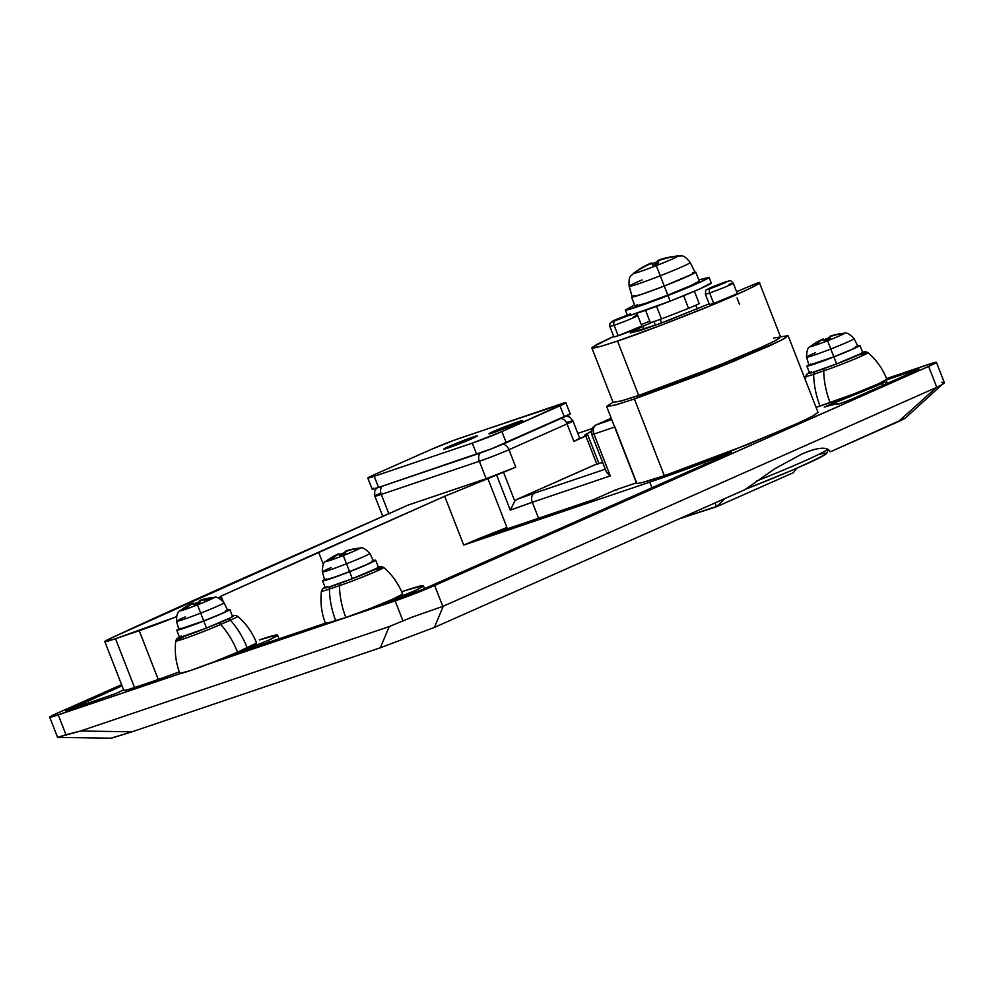 <?xml version="1.0" encoding="UTF-8"?>
<svg xmlns="http://www.w3.org/2000/svg" width="994" height="994" viewBox="0 0 994 994"><rect width="100%" height="100%" fill="white"/><g stroke="black" fill="none" stroke-linecap="round" stroke-linejoin="round"><path stroke-width="1.49" d="M828.375 449.661L826.486 453.649L819.764 457.662L792.479 470.1L745.351 489.309A89.907 4.1 -21.3 0 0 819.255 454.432M827.741 449.276A93.647 4.274 158.7 0 1 756.484 481.071A93.647 4.274 -21.3 0 0 824.473 451.425M414.175 591.032L403.44 595.282L403.974 596.624L403.44 595.282L414.175 591.032L421.941 587.032L422.984 585.565L405.229 590.598A63.678 2.907 158.7 0 1 423.059 585.578A63.678 2.907 158.7 0 1 414.175 591.032L414.833 592.722M268.355 640.372L257.608 644.621L258.142 645.976L257.608 644.621L268.355 640.372L276.108 636.371L277.152 634.905L259.397 639.937A63.678 2.907 158.7 0 1 277.562 635.054A63.678 2.907 158.7 0 1 268.355 640.372L269.088 642.261L268.355 640.372M916.033 370.663L915.76 369.992C919.848 368.65 919.947 368.873 916.046 370.65L915.76 369.992C919.848 368.65 919.947 368.873 916.046 370.65L850.765 399.613L838.762 404.049A119.876 5.467 -21.3 0 0 824.262 407.13L881.989 383.56L884.995 382.118L882.871 382.64L874.956 385.324A35.958 1.64 -21.3 0 0 886.089 380.031L915.76 369.992L918.978 369.122L916.046 370.65L850.765 399.613L838.762 404.049A119.876 5.467 158.7 0 0 824.262 407.13L836.053 401.899L836.873 404.011L836.053 401.899A63.691 2.907 158.7 0 0 881.989 383.56L882.722 385.436L881.989 383.56L885.008 382.069L885.791 384.069M765.218 345.614L704.075 372.129L648.697 392.655L630.171 398.259L648.697 392.655L648.473 392.071L648.697 392.655L698.683 374.241L747.91 353.963L765.243 345.601M636.52 483.084A97.4 4.448 -21.3 0 0 664.315 475.691L634.408 398.992L616.205 404.769L606.626 406.447L612.987 402.135L606.626 406.447L636.533 483.146M123.852 690.408A37.461 1.715 -21.3 0 0 134.538 687.537L115.503 638.72L139.235 630.693L158.257 679.511L134.538 687.537L158.257 679.511A41.201 1.876 -21.3 0 0 179.305 671.869L158.257 679.511L139.235 630.693A41.201 1.876 158.7 0 0 176.261 616.777L115.503 638.72L105.004 641.677L110.794 638.21L408.199 505.064L486.141 478.686L515.762 467.143L444.703 496.279L220.593 596.313L219.053 597.941A41.201 1.876 158.7 0 0 221.215 596.4A41.201 1.876 158.7 0 0 220.593 596.313L318.602 552.204L323.286 564.232L318.602 552.204L444.703 496.279L463.726 545.085L649.79 482.127L704.597 462.334A119.876 5.467 -21.3 0 0 724.638 454.656L729.497 453.388L422.09 589.74L378.142 605.334L422.09 589.74L729.497 453.388C732.106 452.233 732.044 452.084 729.31 452.941C732.044 452.084 732.106 452.233 729.497 453.388M905.174 418.213L830.189 451.872C828.984 449.077 825.89 447.896 820.932 448.306C815.962 448.704 809.489 450.68 801.512 454.221L774.811 468.758L744.779 489.744L434.403 627.413L380.367 647.765L389.213 626.568L80.514 731.012L57.577 737.374L65.989 734.728L58.248 714.872A29.969 1.367 158.7 0 1 49.7 717.171A29.969 1.367 158.7 0 1 57.503 713.083L121.603 684.655L57.503 713.083L51.626 715.854L49.7 717.171L52.023 716.823L180.684 673.447L58.248 714.872L65.989 734.728L80.514 731.012L389.213 626.568L411.976 617.199L443.249 606.216L936.77 387.325C942.188 384.815 944.698 383.212 944.3 382.528L905.112 418.275M111.663 738.12L132.016 731.795L80.514 731.012L132.016 731.795L380.367 647.765L132.016 731.795L110.918 738.194M207.373 664.414L395.165 600.885L425.718 589.293L928.62 366.401L936.423 362.325L934.099 362.661L886.586 378.59L927.874 364.612A29.969 1.367 158.7 0 1 936.423 362.325A29.969 1.367 158.7 0 1 928.62 366.401L936.77 387.325L928.62 366.401L434.651 585.478L442.815 606.402L434.651 585.478A29.969 1.367 158.7 0 1 395.165 600.885L402.905 620.728L395.165 600.885L207.373 664.414M606.626 406.447L614.193 405.328L634.408 398.992L718.401 367.531L769.828 345.75L784.042 338.768L788.118 335.686L780.514 336.817L788.118 335.686L781.856 339.948L733.671 361.319L699.08 375.173L634.408 398.992L664.315 475.691L748.308 444.231L799.723 422.462L813.949 415.48L818.025 412.386L811.763 416.648L792.653 425.643L728.987 451.872L664.315 475.691L642.832 482.363C637.999 483.593 635.936 483.73 636.645 482.761L614.901 426.973M104.817 641.59L123.84 690.408L127.381 689.799L134.538 687.537L115.503 638.72A37.461 1.715 158.7 0 1 104.817 641.602A37.461 1.715 158.7 0 1 110.794 638.21A1476.065 67.356 158.7 0 1 248.276 575.986L408.199 505.064L486.141 478.686L479.344 461.253A7.492 5.281 -108.7 0 1 480.201 453.04A7.492 5.281 71.3 0 0 479.344 461.253A22.477 1.031 -21.3 0 0 508.965 449.71A22.477 1.031 158.7 0 1 479.344 461.253L381.286 494.428A22.477 1.031 158.7 0 1 374.875 496.155A22.477 1.031 -21.3 0 0 381.286 494.428A7.492 5.281 -108.7 0 1 382.094 486.265A7.492 5.281 71.3 0 0 381.286 494.428L388.791 513.662L381.286 494.428L479.344 461.253L486.141 478.686A22.477 1.031 -21.3 0 0 515.762 467.143L508.965 449.71A7.492 5.293 -113.9 0 0 502.765 444.243A7.492 5.293 66.1 0 1 508.965 449.71L567.077 423.929L573.873 441.361L585.864 436.043L596.835 464.198L585.864 436.043L587.814 435.024L584.807 435.273L591.331 431.346L585.64 434.403C584.05 435.484 584.658 435.695 587.454 435.049L573.873 441.361L567.077 423.929L508.965 449.71L515.762 467.143L487.892 478.648L506.928 527.454L487.892 478.648L444.703 496.279L463.726 545.085A56.186 2.56 158.7 0 1 481.407 537.58L506.928 527.454L487.892 478.648L506.928 527.454L481.407 537.58L593.915 499.51L615.708 489.843L636.409 482.836L615.708 489.843L593.915 499.51L481.407 537.58A56.186 2.56 -21.3 0 0 463.726 545.085L649.79 482.127L651.989 487.768L649.79 482.127A119.876 5.467 158.7 0 0 704.597 462.334L705.293 464.123L704.597 462.334A119.876 5.467 158.7 0 0 724.638 454.656L729.31 452.941M395.525 597.953L403.44 595.282L403.962 596.624L403.44 595.282L395.525 597.953L396.047 599.307L395.537 597.978M405.229 590.598L401.675 591.815M325.386 623.213L231.739 654.686A35.958 1.64 -21.3 0 0 237.641 652.126A35.958 1.64 158.7 0 1 231.739 654.686L231.776 654.798M243.418 649.567L257.608 644.621L258.142 645.976L257.608 644.621L248.314 647.765L248.848 649.119L248.314 647.765L243.418 649.567L243.89 650.797L243.418 649.567M67.84 710.35L115.9 693.501A1476.065 67.356 158.7 0 1 123.641 689.886A1476.065 67.356 -21.3 0 0 115.9 693.501L65.703 710.934L122.038 685.785L67.828 710.362C65.119 711.244 65.057 711.095 67.654 709.902C65.057 711.095 65.119 711.244 67.84 710.35L67.654 709.902M222.097 600.152L220.817 596.885M573.873 441.361L579.726 438.304A22.477 1.031 -21.3 0 1 573.873 441.361M592.101 428.576L577.812 433.409L592.101 428.576M434.403 627.413L443.249 606.216L936.336 387.511L898.439 421.593L830.189 451.872C829.008 449.151 825.927 447.959 820.932 448.306C815.801 448.791 809.327 450.754 801.512 454.221L774.811 468.758L744.779 489.744L434.403 627.413L443.249 606.216L411.976 617.199L389.213 626.568L380.367 647.765L434.403 627.413M941.74 382.243L944.3 382.528L942.585 384.367L936.336 387.511L898.439 421.593L904.577 418.636M111.017 738.194L57.602 737.386L49.7 717.171M511.401 507.536L510.307 510.171A56.186 2.56 158.7 0 1 532.324 502.268A7.492 5.281 71.3 0 1 534.449 493.148L605.296 469.18L534.449 493.148A63.678 2.907 -21.3 0 0 516.718 499.423L514.78 501.063L503.647 472.51L514.78 501.051L510.307 510.171L496.714 475.306L510.307 510.171L532.324 502.268L538.549 518.247L532.324 502.268L610.279 475.902L532.324 502.268A7.492 5.281 -108.7 0 1 534.449 493.148L516.718 499.423L595.269 464.658M607.682 473.716L606.216 471.541L610.279 475.902L593.965 434.055L614.665 427.06L593.965 434.055L610.279 475.902L608.949 474.896M915.76 369.992L886.089 380.031L887.381 383.361L886.089 380.031A35.958 1.64 158.7 0 1 874.956 385.324L885.008 382.069M237.901 652.809L237.641 652.126L237.901 652.809M724.937 455.414L724.638 454.656L724.937 455.414M326.454 622.828L231.652 654.785M567.077 423.929A7.492 5.293 -113.9 0 0 560.951 418.474A7.492 5.293 66.1 0 1 567.077 423.929A22.477 1.031 -21.3 0 0 572.929 420.872A22.477 1.031 158.7 0 1 567.077 423.929M606.216 471.541L591.828 434.639C590.56 430.564 591.865 427.37 595.766 425.059L596.089 424.935A7.492 5.293 66.1 0 0 595.741 425.072A7.492 5.293 66.1 0 0 593.778 433.608C591.169 434.8 591.231 434.95 593.965 434.055C592.635 429.719 593.343 426.674 596.089 424.935L611.223 418.226L596.089 424.935L611.77 419.63L596.089 424.935A7.492 5.281 71.3 0 0 593.965 434.055L591.828 434.639L593.778 433.608L607.371 468.485M506.828 527.491L481.494 537.543M615.882 490.291L615.708 489.843C618.43 488.961 618.492 489.11 615.895 490.291C618.492 489.11 618.43 488.961 615.708 489.843M808.01 463.254L824.697 454.817M376.502 488.141L374.614 491.496L374.875 496.155A22.477 1.031 158.7 0 1 380.727 493.099M566.518 422.599A22.477 1.031 158.7 0 1 572.929 420.872L579.726 438.304M516.718 499.423L594.574 464.894L602.65 462.409L594.859 464.782M594.574 464.894A63.678 2.907 -21.3 0 0 602.65 462.409M759.279 282.507C763.541 282.631 734.541 296.224 696.632 311.37C658.339 326.492 631.96 336.382 617.51 341.054L638.707 395.438L620.045 401.29L613.062 402.334L621.909 400.781L638.707 395.438L617.51 341.054L661.557 325.088L710.474 305.73L747.314 289.676L756.894 284.731L759.279 282.507L757.142 283.091L759.379 282.619L780.588 337.016L773.605 338.047M710.698 288.397L710.412 287.726L725.222 281.948A3.74 2.647 -108.7 0 1 725.396 281.886A3.74 2.647 -108.7 0 1 725.545 281.836A3.74 2.647 71.3 0 0 725.396 281.886A3.74 2.647 71.3 0 0 725.222 281.948L728.428 281.091L718.153 285.651L710.698 288.397L707.479 289.254L710.412 287.726L725.222 281.948L725.496 282.619L710.698 288.397A3.74 2.647 71.3 0 0 709.629 292.957A3.74 2.647 -108.7 0 1 710.698 288.397M705.442 293.963A14.985 0.683 -21.3 0 0 709.629 292.957A14.985 0.683 158.7 0 1 705.442 293.963M633.451 316.688A14.985 0.683 158.7 0 1 637.639 315.682A14.985 0.683 158.7 0 1 628.469 319.844A14.985 0.683 158.7 0 1 614.081 325.274A14.985 0.683 158.7 0 1 609.906 326.293A14.985 0.683 -21.3 0 0 614.081 325.274A3.74 2.647 71.3 0 1 615.149 320.714L628.332 315.645L613.932 320.478L627.301 315.11L615.522 319.757L609.894 323.472L609.807 326.43L613.882 336.891L618.169 335.736L614.081 325.274A3.74 2.647 -108.7 0 1 615.149 320.714L611.944 321.584L614.864 320.056L627.301 315.11M709.53 304.425A14.985 0.683 -21.3 0 0 713.704 303.418L709.629 292.957L713.704 303.418L709.43 304.562L705.355 294.1C706.299 287.676 703.74 291.988 711.058 287.428L725.384 281.886C732.006 280.904 728.726 278.979 733.274 283.215L737.349 293.677L713.704 303.418A14.985 0.683 -21.3 0 0 728.093 297.976A14.985 0.683 -21.3 0 0 737.262 293.814M613.981 336.755A14.985 0.683 -21.3 0 0 618.169 335.736A14.985 0.683 -21.3 0 0 632.557 330.306A14.985 0.683 -21.3 0 0 641.714 326.131M617.51 341.054L600.699 346.397L591.852 347.937L596.798 344.446L613.696 336.394L592.2 347.316L593.617 348.074L602.314 345.924L617.51 341.054M641.267 324.628L649.753 321.161L641.267 324.628M737.051 298.014L739.561 304.437M638.707 395.438L666.229 385.672L730.341 360.673L757.167 349.254L774.811 340.942L780.588 337.003L776.823 339.861L763.703 346.31L716.239 366.401L638.707 395.438M642.932 326.343L653.083 321.832L642.932 326.343L644.075 329.262L642.932 326.343L630.246 332.978L642.932 326.343M757.142 283.091L736.579 291.689L757.142 283.091M709.157 303.841L659.047 323.945L630.246 332.978L640.397 330.48L666.726 321.074L709.157 303.841M635.961 313.57L637.726 315.545L641.813 325.995L618.169 335.736L614.081 325.274A14.985 0.683 -21.3 0 0 628.469 319.844A14.985 0.683 -21.3 0 0 637.639 315.682M729 284.359A14.985 0.683 158.7 0 1 733.187 283.352A14.985 0.683 158.7 0 1 724.017 287.514A14.985 0.683 158.7 0 1 709.629 292.957A14.985 0.683 -21.3 0 0 724.017 287.514A14.985 0.683 -21.3 0 0 733.187 283.352M517.526 422.003L522.707 420.611L517.973 423.084L494.08 432.39C487.656 434.639 487.507 434.279 493.633 431.321L517.526 422.003C523.95 419.754 524.099 420.114 517.973 423.084L494.08 432.39L488.911 433.782L493.633 431.321L522.695 420.648M494.428 432.241A17.606 0.808 158.7 0 1 489.446 433.496A17.606 0.808 158.7 0 1 499.945 428.662A17.606 0.808 158.7 0 1 517.191 422.152A17.606 0.808 158.7 0 1 521.999 421.034A17.606 0.808 158.7 0 1 511.015 425.991A17.606 0.808 158.7 0 1 494.428 432.241L522.21 420.797L505.499 426.451L493.981 431.197L489.396 433.595L494.428 432.241M472.274 437.31L477.443 435.919L472.722 438.391L448.828 447.71C442.405 449.947 442.255 449.586 448.369 446.629L472.274 437.31C478.686 435.061 478.835 435.422 472.722 438.391L448.828 447.71L443.647 449.102L448.369 446.629L477.443 435.968M449.164 447.561A17.606 0.808 158.7 0 1 444.181 448.803A17.606 0.808 158.7 0 1 454.693 443.983A17.606 0.808 158.7 0 1 471.926 437.459A17.606 0.808 158.7 0 1 476.747 436.341A17.606 0.808 158.7 0 1 465.751 441.299A17.606 0.808 158.7 0 1 449.164 447.561L476.946 436.117L448.729 446.505L444.144 448.903L449.164 447.561M565.859 402.744A22.477 1.031 158.7 0 0 559.448 404.459L454.507 440.081L431.769 449.189L373.657 474.958L367.805 478.027L374.216 476.3L472.274 443.125L501.895 431.582L565.859 402.744L461.39 437.646A22.477 1.031 158.7 0 0 431.769 449.189L373.657 474.958A22.477 1.031 158.7 0 0 367.805 478.027A22.477 1.031 158.7 0 0 374.216 476.3L472.274 443.125L476.623 454.283A22.477 1.031 -21.3 0 0 506.244 442.728L501.895 431.582L560.007 405.8L564.356 416.958A22.477 1.031 -21.3 0 0 570.208 413.902L565.859 402.744A22.477 1.031 158.7 0 1 560.007 405.8L564.356 416.958L506.244 442.728L501.895 431.582A22.477 1.031 158.7 0 1 472.274 443.125L476.623 454.283L378.565 487.458L374.216 476.3L378.565 487.458L491.545 448.791L570.208 413.902M373.595 488.191L372.154 489.185A22.477 1.031 -21.3 0 0 378.565 487.458L372.154 489.185L367.805 478.027M448.828 447.71L443.684 449.126M463.626 441.15L470.796 438.64L463.08 442.057L450.294 446.381L462.695 441.137L465.204 440.566L463.08 442.057L462.695 441.137L463.626 441.15M494.08 432.39L488.936 433.819M508.878 425.83L516.06 423.32L508.332 426.749L495.559 431.073L508.878 425.83M502.728 428.563L501.051 428.923L502.728 428.563M503.623 428.526L503.275 427.644L507.946 425.83L508.319 426.749L508.158 426.028L508.332 426.749L503.461 428.364M495.633 431.284L501.051 428.923L495.646 431.284M510.469 425.258L516.06 423.32L510.556 425.469M457.464 443.871L455.799 444.231L457.464 443.871M458.358 443.833L458.01 442.964L462.695 441.137L463.055 442.069L458.197 443.672M450.381 446.592L455.799 444.231L450.381 446.592M465.204 440.566L470.796 438.64L465.291 440.789M720.265 503.163L724.601 498.951L716.5 506.754L793.485 472.622L716.488 506.766L715.021 502.952L716.488 506.766L679.064 518.893L717.034 506.269M793.498 472.61A50.942 36.02 -113.9 0 1 793.485 472.622L796.182 468.509L795.461 470.348M661.594 323L660.687 320.677M660.178 319.397L661.445 322.628M699.242 303.63A29.969 1.367 158.7 0 1 688.531 308.388L661.495 318.925A29.969 1.367 158.7 0 1 655.183 321.137A29.969 1.367 158.7 0 1 650.374 322.69L645.553 310.314L650.374 322.69A29.969 1.367 -21.3 0 0 655.183 321.137A29.969 1.367 -21.3 0 0 661.495 318.925L656.574 306.314L661.495 318.925L688.531 308.388L683.611 295.777L688.531 308.388A29.969 1.367 -21.3 0 0 699.242 303.63L694.421 291.267L699.242 303.63M677.821 255.868A24.018 1.093 -21.3 0 0 676.864 256.054M658.14 261.385L658.624 262.975L652.76 265.261L651.666 262.938L652.549 264.814L652.126 263.733L657.991 261.447A89.833 1.665 68.7 0 1 657.792 260.552A89.622 37.971 67.5 0 1 659.743 259.695A89.622 81.148 63.1 0 1 662.613 258.825A89.622 81.148 63.1 0 1 664.116 258.403A89.833 89.733 -1.5 0 1 672.168 256.651L672.267 256.912A89.833 89.733 136.6 0 0 664.228 258.688A89.622 81.073 74.3 0 0 659.941 260.155A89.622 37.797 69.9 0 0 658.14 261.385A89.833 1.479 68.7 0 0 658.624 262.975L652.76 265.261A89.833 1.665 -111.3 0 0 652.014 263.77A89.622 37.859 -112.5 0 0 649.865 264.081A89.622 81.173 -116.9 0 0 645.69 265.907A89.833 89.733 178.5 0 0 638.583 270.057L638.272 270.02A89.907 89.808 157.4 0 0 633.501 273.35A24.018 1.093 -21.3 0 0 656.288 265.647L655.692 264.118L656.288 265.647A24.018 1.093 158.7 0 1 633.501 273.35A89.907 89.808 -22.6 0 1 638.272 270.02L638.471 269.796A89.833 89.733 -43.4 0 1 645.578 265.634A89.622 81.098 -105.7 0 1 647.007 264.901A89.622 81.098 -105.7 0 1 649.678 263.634A89.622 37.685 -110.1 0 1 651.666 262.938A89.833 1.479 -111.3 0 1 652.126 263.733L655.046 262.578L655.655 264.143L655.046 262.578L657.991 261.447L657.792 260.552L672.466 256.688A89.907 89.808 -22.6 0 1 678.243 255.905A24.018 1.093 158.7 0 1 656.288 265.647L660.264 275.785A32.752 1.491 158.7 0 1 629.165 286.297A32.752 1.491 158.7 0 1 642.124 279.923M692.458 272.741L695.067 272.356L692.905 273.822L664.253 286.023A34.467 1.578 158.7 0 1 631.55 297.119L641.379 294.485L664.265 286.048L686.792 276.767L695.763 272.083A34.467 1.578 158.7 0 1 664.265 286.048L667.794 295.119A34.467 1.578 -21.3 0 0 699.304 281.14L690.321 285.837L667.794 295.119L644.92 303.543L635.079 306.189A34.467 1.578 -21.3 0 0 667.794 295.119L664.265 286.048L641.863 294.261L632.246 296.846A33.709 1.541 -21.3 0 0 664.253 286.023L656.288 265.647A24.018 1.093 -21.3 0 0 678.243 255.905A89.907 89.808 157.4 0 0 672.466 256.688L664.228 258.688M634.607 304.959L625.313 309.991L627.487 315.57A44.954 2.05 -21.3 0 0 670.155 301.132L667.98 295.553A44.954 2.05 158.7 0 1 625.313 309.991L638.136 306.55L667.98 295.553L670.155 301.132L630.979 315.061L627.487 315.57L630.37 313.607M634.408 295.367L632.246 296.846L629.165 286.297A32.752 1.491 -21.3 0 0 660.264 275.785A32.752 1.491 -21.3 0 0 690.196 262.503A32.752 1.491 158.7 0 1 660.264 275.785L664.253 286.023A33.709 1.541 -21.3 0 0 695.067 272.344L690.196 262.503C682.642 253.048 681.959 256.899 677.871 255.856L662.489 258.85M711.244 282.917L699.54 289.03L670.155 301.132A44.954 2.05 -21.3 0 0 711.244 282.917L709.07 277.338A44.954 2.05 158.7 0 1 667.98 295.553L706.187 279.302L709.07 277.338L698.819 279.923M632.147 296.523L631.55 297.119L635.079 306.189L637.291 304.673M699.304 281.14L695.763 272.083L694.918 272.058M645.69 265.907L638.583 270.057L649.678 263.634L651.666 262.938L651.989 263.77M658.202 261.584L657.792 260.552L658.202 261.584M658.587 262.988L657.991 261.447L658.587 262.988M862.568 352.187L865.426 351.69L867.948 352.634C876.447 359.965 882.759 368.861 886.872 379.31L877.503 384.206L853.995 393.885L816.074 407.391M809.961 373.098L808.047 373.384L809.625 372.29M862.245 352.298L864.171 352.013L857.723 355.38L832.724 365.394M859.972 354.808A28.031 1.28 158.7 0 1 867.861 352.858A28.031 1.28 158.7 0 1 850.926 360.598A28.031 1.28 158.7 0 1 823.74 370.874A67.43 47.575 71.3 0 0 830.127 402.682A67.43 47.575 -108.7 0 1 823.74 370.874L813.676 374.278A67.43 47.575 71.3 0 0 820.062 406.086L830.127 402.682A35.958 1.64 -21.3 0 0 864.656 389.636A35.958 1.64 -21.3 0 0 886.648 379.633M820.062 406.086A67.43 47.575 -108.7 0 1 813.676 374.278A28.031 1.28 158.7 0 1 805.935 376.117A28.031 1.28 -21.3 0 0 813.676 374.278L823.74 370.874A3.74 2.647 -108.7 0 1 824.647 368.414M814.484 371.918A3.74 2.647 71.3 0 0 813.676 374.278M823.74 370.874A28.031 1.28 -21.3 0 0 850.926 360.598A28.031 1.28 -21.3 0 0 867.861 352.858M862.581 352.211A24.726 1.131 158.7 0 1 857.462 355.492A24.726 1.131 158.7 0 1 832.81 365.357M810.644 364.102L808.954 365.245A26.217 1.193 -21.3 0 0 833.854 356.821L827.58 340.768A18.451 0.845 158.7 0 1 815.328 345.278A18.451 0.845 158.7 0 1 810.073 346.682A18.451 0.845 -21.3 0 0 815.328 345.278A67.43 47.575 -108.7 0 1 821.852 339.985A67.095 60.771 -116.9 0 0 818.397 341.551A67.344 67.257 179.3 0 0 812.694 345.055A15.73 0.721 158.7 0 1 812.334 345.042A67.43 67.356 157.4 0 0 810.073 346.682A67.43 67.356 -22.6 0 1 812.334 345.042A15.73 0.721 158.7 0 1 812.583 344.794A67.344 67.257 -42.9 0 1 818.286 341.277A67.095 60.721 -105.7 0 1 821.678 339.563A67.095 28.317 -110.1 0 1 823.367 339.016A67.344 1.081 -111.3 0 1 823.79 339.811A15.73 0.721 158.7 0 1 826.722 338.656A15.73 0.721 158.7 0 1 829.655 337.525A67.344 1.218 68.7 0 1 829.443 336.643A67.095 28.441 67.5 0 1 831.059 335.897L831.059 335.897A67.095 60.771 63.1 0 1 834.724 334.866A67.344 67.269 -2 0 1 841.309 333.586A15.73 0.721 158.7 0 1 841.657 333.611A67.43 67.356 -22.6 0 1 844.44 333.288A18.451 0.845 -21.3 0 0 844.167 333.251L841.334 333.586M827.269 339.985L824.337 341.116A67.344 1.218 -111.3 0 0 823.678 339.762A67.095 28.441 -112.5 0 0 821.852 339.985A67.43 47.575 71.3 0 0 815.328 345.278A18.451 0.845 -21.3 0 0 827.58 340.768L827.269 339.985A15.73 0.721 158.7 0 1 824.337 341.116A67.344 1.218 68.7 0 0 823.678 339.762L823.367 339.016L823.666 339.762A67.095 28.441 67.5 0 0 821.852 339.985L821.852 339.985A67.095 60.771 63.1 0 0 818.397 341.551L818.385 341.551A67.344 67.257 -0.7 0 0 812.694 345.055L812.583 344.794A67.344 67.257 137.1 0 1 818.286 341.277A67.095 60.721 74.3 0 1 821.678 339.563A67.095 28.317 69.9 0 1 823.367 339.016A67.344 1.081 68.7 0 1 823.79 339.811L829.655 337.525L830.164 338.842A15.73 0.721 158.7 0 1 827.269 339.985L827.58 340.768A18.451 0.845 -21.3 0 0 844.44 333.288A67.43 67.356 157.4 0 0 841.657 333.611A15.73 0.721 158.7 0 1 841.421 333.86A67.344 67.257 135.8 0 0 834.836 335.14A67.095 60.709 74.3 0 0 831.232 336.32A67.095 28.317 69.9 0 0 829.754 337.388A67.344 1.081 68.7 0 0 830.201 338.83L827.269 339.985M844.44 333.288A18.451 0.845 158.7 0 1 827.58 340.768L833.854 356.821L808.954 365.245L806.594 357.169A25.484 1.168 -21.3 0 0 830.798 348.993A25.484 1.168 158.7 0 1 806.594 357.169A25.484 1.168 158.7 0 1 815.353 352.771M811.415 371.793L809.588 373.036A28.466 1.305 -21.3 0 0 836.613 363.891L833.891 356.921A28.466 1.305 158.7 0 1 806.867 366.065L808.818 364.748M806.594 357.169C806.631 350.807 807.849 347.241 810.234 346.471A18.451 0.845 -21.3 0 0 810.073 346.682M830.798 348.993A25.484 1.168 -21.3 0 0 854.094 338.656A25.484 1.168 158.7 0 1 830.798 348.993M857.598 345.738L859.909 345.378L858.083 346.62L844.005 352.87L823.703 360.785L806.867 366.065L809.588 373.036L811.8 372.713L836.613 363.891L860.804 353.591L862.63 352.348L859.922 345.378A28.466 1.305 158.7 0 1 833.891 356.921L836.613 363.891A28.466 1.305 -21.3 0 0 862.63 352.348M844.179 333.238C846.453 332.182 849.758 333.984 854.094 338.656L857.822 346.185A26.217 1.193 -21.3 0 1 833.854 356.821L850.988 349.764L857.822 346.198L855.784 346.496M834.724 334.866A67.095 60.771 -116.9 0 0 831.059 335.897L831.059 335.897A67.095 28.441 -112.5 0 0 829.443 336.643L829.816 337.6L829.443 336.643A67.344 1.218 -111.3 0 0 829.655 337.525L830.164 338.842A67.344 1.081 -111.3 0 1 829.754 337.388A67.095 28.317 -110.1 0 1 831.232 336.32A67.095 60.709 -105.7 0 1 834.836 335.14L834.836 335.14A67.344 67.257 -44.2 0 1 841.421 333.86L841.309 333.586A67.344 67.269 178 0 0 834.724 334.866M824.138 340.693L823.79 339.811L824.138 340.693M331.077 567.562A25.484 1.168 158.7 0 0 322.329 571.948A25.484 1.168 -21.3 0 0 346.521 563.772A25.484 1.168 158.7 0 1 322.329 571.948L324.69 580.024A26.217 1.193 -21.3 0 0 349.577 571.612L343.303 555.547A18.451 0.845 158.7 0 1 331.052 560.057A18.451 0.845 158.7 0 1 325.796 561.473A18.451 0.845 -21.3 0 0 331.052 560.057A67.43 47.575 -108.7 0 1 337.587 554.764A67.095 60.771 -116.9 0 0 334.121 556.329A67.344 67.257 179.3 0 0 328.418 559.846A15.73 0.721 158.7 0 1 328.07 559.821A67.43 67.356 157.4 0 0 325.796 561.473A67.43 67.356 -22.6 0 1 328.07 559.821A15.73 0.721 158.7 0 1 328.306 559.572A67.344 67.257 -42.9 0 1 334.009 556.056A67.095 60.721 -105.7 0 1 337.401 554.341A67.095 28.317 -110.1 0 1 339.091 553.795A67.344 1.081 -111.3 0 1 339.526 554.602A15.73 0.721 158.7 0 1 342.445 553.447A15.73 0.721 158.7 0 1 345.39 552.316A67.344 1.218 68.7 0 1 345.166 551.434A67.095 28.441 67.5 0 1 346.782 550.688L346.782 550.688A67.095 60.771 63.1 0 1 350.447 549.645A67.344 67.269 -2 0 1 357.032 548.377A15.73 0.721 158.7 0 1 357.38 548.39A67.43 67.356 -22.6 0 1 360.176 548.067A18.451 0.845 -21.3 0 0 359.89 548.029L357.07 548.365M343.005 554.764L340.06 555.894A67.344 1.218 -111.3 0 0 339.401 554.54A67.095 28.441 -112.5 0 0 337.587 554.764A67.43 47.575 71.3 0 0 331.052 560.057A18.451 0.845 -21.3 0 0 343.303 555.547L343.005 554.764A15.73 0.721 158.7 0 1 340.06 555.894A67.344 1.218 68.7 0 0 339.401 554.54L339.091 553.795L339.389 554.54A67.095 28.441 67.5 0 0 337.587 554.764L337.401 554.341A67.095 28.317 -110.1 0 1 337.413 554.341A67.095 28.317 69.9 0 0 337.401 554.341L337.575 554.776A67.095 60.771 63.1 0 0 334.121 556.329L334.121 556.342A67.344 67.257 -0.7 0 0 328.418 559.846L328.306 559.572A67.344 67.257 137.1 0 1 334.009 556.056A67.095 60.721 74.3 0 1 337.401 554.341A67.095 28.317 69.9 0 1 339.091 553.795A67.344 1.081 68.7 0 1 339.526 554.602L345.39 552.316L345.9 553.621A15.73 0.721 158.7 0 1 343.005 554.764L343.303 555.547A18.451 0.845 -21.3 0 0 360.176 548.067A67.43 67.356 157.4 0 0 357.38 548.39A15.73 0.721 158.7 0 1 357.144 548.638A67.344 67.257 135.8 0 0 350.571 549.918A67.095 60.709 74.3 0 0 346.968 551.111A67.095 28.317 69.9 0 0 345.477 552.179A67.344 1.081 68.7 0 0 345.924 553.608L343.005 554.764M327.138 586.572L325.311 587.814A28.466 1.305 -21.3 0 0 352.336 578.682L349.615 571.699A28.466 1.305 158.7 0 1 322.59 580.844L324.541 579.539M322.329 571.948C322.354 565.586 323.572 562.02 325.97 561.262A18.451 0.845 -21.3 0 0 325.796 561.473M360.176 548.067A18.451 0.845 158.7 0 1 343.303 555.547L346.521 563.772A25.484 1.168 -21.3 0 0 369.818 553.434A25.484 1.168 158.7 0 1 346.521 563.772L349.577 571.612L366.711 564.555L373.545 560.976L371.507 561.275M373.322 560.517L375.645 560.156L373.819 561.411L359.729 567.649L339.426 575.576L322.59 580.844L325.311 587.814L327.523 587.491L352.336 578.682L376.527 568.382L378.354 567.139L375.645 560.156A28.466 1.305 158.7 0 1 349.615 571.699L352.336 578.682A28.466 1.305 -21.3 0 0 378.366 567.139M326.367 578.881L324.69 580.036L332.17 578.023L349.577 571.612A26.217 1.193 -21.3 0 0 373.545 560.976L369.818 553.434C365.481 548.775 362.176 546.973 359.903 548.029M350.447 549.645A67.095 60.771 -116.9 0 0 346.782 550.688L346.782 550.688A67.095 28.441 -112.5 0 0 345.166 551.434L345.539 552.378L345.166 551.434A67.344 1.218 -111.3 0 0 345.39 552.316L345.9 553.621A67.344 1.081 -111.3 0 1 345.477 552.179A67.095 28.317 -110.1 0 1 346.968 551.111A67.095 60.709 -105.7 0 1 350.571 549.918L350.559 549.918A67.344 67.257 -44.2 0 1 357.144 548.638L357.032 548.377A67.344 67.269 178 0 0 350.447 549.645M339.861 555.472L339.526 554.602L339.861 555.472M378.292 566.965L381.162 566.468L383.684 567.412C392.183 574.756 398.495 583.64 402.607 594.089L393.239 598.984L369.731 608.663L345.862 617.46L325.535 623.623C321.497 613.136 320.13 602.327 321.41 591.169L322.628 588.783L325.075 587.206M377.981 567.077L379.907 566.791L373.458 570.158L348.459 580.173M325.697 587.876L323.771 588.162L325.361 587.081M375.707 569.587A28.031 1.28 158.7 0 1 383.585 567.636A28.031 1.28 158.7 0 1 366.662 575.377A28.031 1.28 158.7 0 1 339.476 585.652A67.43 47.575 71.3 0 0 345.862 617.46A67.43 47.575 -108.7 0 1 339.476 585.652L329.412 589.057A67.43 47.575 71.3 0 0 335.798 620.865L345.862 617.46A35.958 1.64 -21.3 0 0 380.391 604.414A35.958 1.64 -21.3 0 0 402.384 594.412M325.759 623.3A35.958 1.64 -21.3 0 0 335.798 620.865A67.43 47.575 -108.7 0 1 329.412 589.057A28.031 1.28 158.7 0 1 321.658 590.896A28.031 1.28 -21.3 0 0 329.412 589.057L339.476 585.652A28.031 1.28 -21.3 0 0 366.662 575.377A28.031 1.28 -21.3 0 0 383.585 567.636M378.304 566.99A24.726 1.131 158.7 0 1 373.197 570.27A24.726 1.131 158.7 0 1 348.534 580.148M330.219 586.696A3.74 2.647 71.3 0 0 329.412 589.057M339.476 585.652A3.74 2.647 -108.7 0 1 340.383 583.192M179.964 610.813A18.451 0.845 -21.3 0 0 185.219 609.397A67.43 47.575 -108.7 0 1 191.755 604.103A67.095 60.771 -116.9 0 0 188.288 605.669A67.344 67.257 179.3 0 0 182.585 609.185A15.73 0.721 158.7 0 1 182.237 609.16A67.43 67.356 157.4 0 0 179.964 610.813A67.43 67.356 -22.6 0 1 182.237 609.16A15.73 0.721 158.7 0 1 182.474 608.912A67.344 67.257 -42.9 0 1 188.177 605.396A67.095 60.721 -105.7 0 1 191.569 603.681A67.095 28.317 -110.1 0 1 193.271 603.147A67.344 1.081 -111.3 0 1 193.693 603.942A15.73 0.721 158.7 0 1 196.613 602.786A15.73 0.721 158.7 0 1 199.558 601.656A67.344 1.218 68.7 0 1 199.334 600.774A67.095 28.441 67.5 0 1 200.95 600.028A67.095 28.441 67.5 0 1 200.962 600.028A67.095 60.771 63.1 0 1 204.627 598.984A67.344 67.269 -2 0 1 211.2 597.717A15.73 0.721 158.7 0 1 211.548 597.729A67.43 67.356 -22.6 0 1 214.344 597.406A18.451 0.845 -21.3 0 0 214.058 597.369L211.548 597.729A15.73 0.721 158.7 0 1 211.312 597.978A67.344 67.257 135.8 0 0 204.739 599.258A67.095 60.709 74.3 0 0 201.136 600.451A67.095 28.317 69.9 0 0 199.645 601.519A67.344 1.081 68.7 0 0 200.092 602.948A15.73 0.721 158.7 0 1 197.172 604.116L194.228 605.234A67.344 1.218 -111.3 0 0 193.569 603.88A67.095 28.441 -112.5 0 0 191.755 604.103A67.43 47.575 71.3 0 0 185.219 609.397A18.451 0.845 158.7 0 1 179.964 610.813A18.451 0.845 -21.3 0 1 180.138 610.602L182.449 608.937M180.535 628.22L178.858 629.376A26.217 1.193 -21.3 0 0 203.745 620.952L200.689 613.112A25.484 1.168 158.7 0 1 176.497 621.3A25.484 1.168 158.7 0 1 185.257 616.901M181.306 635.911L179.479 637.166A28.466 1.305 -21.3 0 0 206.503 628.022L203.782 621.039A28.466 1.305 158.7 0 1 176.758 630.184L178.709 628.879M214.344 597.406A18.451 0.845 158.7 0 1 209.535 599.916A18.451 0.845 158.7 0 1 197.471 604.886L203.745 620.952L178.858 629.376L176.497 621.287A25.484 1.168 -21.3 0 0 200.689 613.112L197.471 604.886A18.451 0.845 158.7 0 1 185.219 609.397A18.451 0.845 -21.3 0 0 197.471 604.886A18.451 0.845 -21.3 0 0 209.535 599.916A67.43 47.675 -113.9 0 0 201.136 600.451A67.43 47.675 66.1 0 1 209.535 599.916A18.451 0.845 -21.3 0 0 214.344 597.406A67.43 67.356 157.4 0 0 211.548 597.729L211.2 597.717A67.344 67.269 178 0 0 204.627 598.984A67.095 60.771 -116.9 0 0 200.962 600.028L200.962 600.028A67.095 28.441 -112.5 0 0 200.95 600.028A67.095 28.441 -112.5 0 0 199.334 600.774L199.707 601.718L199.334 600.774A67.344 1.218 -111.3 0 0 199.558 601.656L200.067 602.96L199.558 601.656L193.693 603.942A67.344 1.081 68.7 0 0 193.271 603.147L193.557 603.892L193.271 603.147A67.095 28.317 69.9 0 0 191.581 603.681A67.095 28.317 -110.1 0 1 191.581 603.681A67.095 28.317 69.9 0 0 191.569 603.681L191.569 603.681A67.095 60.721 74.3 0 0 188.177 605.396L188.177 605.396A67.344 67.257 137.1 0 0 182.474 608.912L182.237 609.16M211.548 597.729L211.312 597.978A67.344 67.257 -44.2 0 0 204.739 599.258A67.095 60.709 -105.7 0 0 201.136 600.451A67.095 28.317 -110.1 0 0 199.645 601.519A67.344 1.081 -111.3 0 0 200.092 602.948L197.172 604.116A15.73 0.721 158.7 0 1 194.228 605.234A67.344 1.218 68.7 0 0 193.569 603.88A67.095 28.441 67.5 0 0 191.755 604.103A67.095 60.771 63.1 0 0 188.288 605.669A67.344 67.257 -0.7 0 0 182.585 609.185L182.474 608.912M200.689 613.112A25.484 1.168 -21.3 0 0 223.985 602.774A25.484 1.168 158.7 0 1 200.689 613.112M227.489 609.856L229.813 609.496L227.986 610.751L213.896 617.001L184.884 628.009L176.758 630.184L179.479 637.154L181.691 636.831L206.503 628.022L230.695 617.721L232.534 616.479L229.813 609.508A28.466 1.305 158.7 0 1 203.782 621.039L206.503 628.022A28.466 1.305 -21.3 0 0 232.534 616.479M214.07 597.369C216.344 596.313 219.649 598.115 223.985 602.774L227.713 610.316A26.217 1.193 -21.3 0 1 203.745 620.952L220.892 613.894L226.036 611.472L227.713 610.316L225.675 610.627M194.029 604.812L193.693 603.942L194.029 604.812M232.285 615.858L235.143 615.373L237.665 616.305C246.164 623.648 252.464 632.544 256.589 642.981L237.529 652.176L214.021 661.855L190.152 670.652L179.889 673.41C175.851 662.936 174.472 652.114 175.764 640.956L176.597 638.98L179.417 636.992M210.38 626.493L185.182 636.048L180.051 637.663L178.125 637.949L179.715 636.868M231.962 615.969L233.876 615.684L232.298 616.777M180.274 673.497A35.958 1.64 -21.3 0 0 203.273 665.968A35.958 1.64 -21.3 0 0 237.529 652.176A67.43 47.675 -113.9 0 0 220.693 624.443L230.384 620.157A28.031 1.28 -21.3 0 0 237.28 616.28A28.031 1.28 158.7 0 1 230.384 620.157A67.43 47.675 66.1 0 1 247.22 647.877A67.43 47.675 -113.9 0 0 230.384 620.157L220.693 624.443A67.43 47.675 66.1 0 1 237.529 652.176L247.22 647.877A35.958 1.64 -21.3 0 0 256.203 642.894M218.345 623.25A3.74 2.647 66.1 0 1 220.693 624.443A28.031 1.28 158.7 0 1 193.706 635.29A28.031 1.28 158.7 0 1 175.988 641.068A28.031 1.28 158.7 0 1 183.07 637.179M230.384 620.157A3.74 2.647 -113.9 0 0 228.185 618.951M210.306 626.518A24.726 1.131 158.7 0 1 185.456 635.961A24.726 1.131 158.7 0 1 179.429 637.017M175.988 641.068A28.031 1.28 -21.3 0 0 193.706 635.29A28.031 1.28 -21.3 0 0 220.693 624.443M423.419 585.764L424.537 588.647M944.3 382.528L936.423 362.325M221.227 596.45L223.153 601.395M788.118 335.686L818.025 412.386M277.587 635.104L279.065 638.894M374.875 496.155L382.752 516.346M566.307 416.076L569.736 417.12L572.929 420.872M611.211 418.213L595.766 425.059M598.947 463.564L587.814 435.037M613.062 402.334L591.852 347.937M655.394 325.286L653.94 321.559M697.279 308.96L695.825 305.233M578.061 433.322L576.992 431.309M629.165 286.297C628.332 274.232 631.438 276.605 633.737 273.064L647.106 264.851M809.34 372.415L806.296 374.701L805.351 379.907M810.234 346.471L812.558 344.806M325.97 561.262L328.281 559.585M176.497 621.287C176.522 614.926 177.74 611.36 180.138 610.602"/></g></svg>
